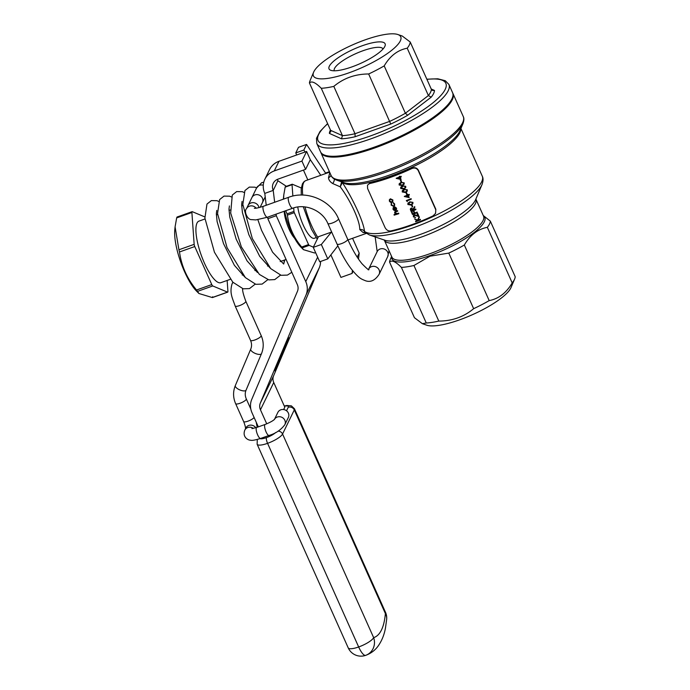 <?xml version="1.0" encoding="UTF-8"?>
<svg xmlns="http://www.w3.org/2000/svg" width="690" height="690" viewBox="0 0 690 690"><rect width="100%" height="100%" fill="white"/><g stroke="black" fill="none" stroke-linecap="round" stroke-linejoin="round"><path stroke-width="1.03" d="M258.319 426.877L252.023 412.801A18.673 17.25 25.9 0 1 251.755 399.398L297.459 291.284A9.332 8.625 -154.1 0 0 297.321 284.582L267.858 218.704L267.668 217.143M266.228 205.275L264.788 193.398A18.673 17.25 25.9 0 1 264.865 179.228A18.673 17.25 25.9 0 1 274.284 170.922L301.927 161.089L305.61 169.326L277.966 179.159A9.332 8.625 -154.1 0 0 273.257 183.307A9.332 8.625 -154.1 0 0 273.223 190.397L274.663 202.274M264.865 179.228L269.557 169.585A18.673 17.25 25.9 0 1 278.976 161.287L296.683 154.983L295.769 152.921L298.503 147.306L306.567 144.434L325.835 173.483M296.683 154.983L305.127 151.981L303.833 150.049L295.769 152.921M320.764 175.286L310.293 159.683L305.61 169.326M307.826 179.892L303.445 170.094M285.729 210.717L287.057 213.857A37.338 10.583 70.4 0 0 287.402 215.133C288.972 226.932 293.733 237.558 301.677 247.029A37.338 10.583 70.4 0 0 302.255 247.831L303.445 249.659L300.944 247.167A30.343 8.599 -109.6 0 1 286.117 217.316A30.343 8.599 -109.6 0 1 284.599 211.123M283.383 199.168A30.343 8.599 -109.6 0 1 283.469 198.056L283.806 194.796L283.59 199.091M316.201 237.61L314.338 238.274A22.175 6.288 -109.6 0 1 305.049 228.83A22.175 6.288 -109.6 0 1 297.77 206.991M301.306 187.982L292.284 184.213A37.338 10.583 -109.6 0 0 292.051 184.679L292.862 196.055M293.699 207.906L293.949 211.407A37.338 10.583 -109.6 0 0 294.294 212.675L308.559 244.571A37.338 10.583 -109.6 0 0 309.146 245.381L313.372 247.149M303.445 249.659L314.631 253.006L315.623 252.652M292.284 184.213L285.393 186.662A37.338 10.583 70.4 0 0 285.16 187.137L283.806 194.796M302.255 247.831L309.146 245.381M301.677 247.029L308.559 244.571M287.402 215.133L294.294 212.675M287.057 213.857L293.949 211.407M285.16 187.137L292.051 184.679M431.198 97.169L407.687 115.247L405.384 113.246L428.395 95.556A54.846 14.102 -24.1 0 0 431.397 89.381L432.501 90.468L434.476 90.442A57.175 14.697 155.9 0 1 431.198 97.169L428.395 95.556L407.212 48.205A54.846 14.102 -24.1 0 0 410.222 42.03L402.261 36.027L397.837 34.517A47.843 12.299 -24.1 0 0 365.079 39.873A47.843 12.299 -24.1 0 0 313.631 72.183A47.843 12.299 -24.1 0 0 334.374 77.151A47.843 12.299 -24.1 0 0 385.589 54.76A47.843 12.299 -24.1 0 0 397.837 34.517M431.397 89.381L410.222 42.03M407.687 115.247A57.175 14.697 155.9 0 1 390.747 124.062L368.658 73.977A54.846 14.102 -24.1 0 0 384.201 65.895C390.048 55.925 397.725 50.025 407.212 48.205M390.747 124.062L355.152 136.724L354.996 133.731L389.841 121.328A54.846 14.102 -24.1 0 0 405.384 113.246L384.201 65.895M313.631 72.183L310.043 80.678A54.846 14.102 -24.1 0 0 309.448 82.998C311.57 80.687 315.511 82.455 321.273 88.285A54.846 14.102 -24.1 0 0 333.813 86.379C343.663 78.151 355.272 74.02 368.658 73.977M355.152 136.724A57.175 14.697 155.9 0 1 341.49 138.811L329.397 133.403L330.812 131.367L330.631 130.35L309.448 82.998M341.49 138.811L342.456 135.637L321.273 88.285M330.631 130.35L342.456 135.637A54.846 14.102 -24.1 0 0 354.996 133.731L333.813 86.379M321.333 244.493L331.433 232.099L318.444 236.722L313.26 247.365L319.712 261.777L327.776 258.905L321.333 244.493L313.26 247.365M331.433 232.099L332.054 232.892M365.424 232.772L363.095 232.513L359.792 229.589C359.895 220.058 349.451 198.918 340.248 186.835L332.649 183.514C330.07 181.867 328.69 179.935 328.509 177.718L329.794 172.543M369.788 183.255L367.494 185.205L369.788 183.255A65.352 16.802 -24.1 0 0 411.956 168.248C414.716 167.144 416.846 167.791 418.347 170.171L418.192 170.499C416.7 168.11 414.569 167.472 411.801 168.567L411.956 168.248M367.494 185.205L367.589 188.508L385.089 227.622C386.512 230.149 388.427 231.254 390.816 230.926A65.352 16.802 155.9 0 0 432.984 215.918L435.554 213.4L435.847 209.294L418.347 170.171M435.847 209.294L435.554 213.4M342.257 182.074A2.337 2.234 -50 0 1 342.395 182.324L342.326 182.557C351.857 197.099 363.216 220.265 364.562 231.469L364.812 232.211L369.409 234.954A63.98 16.448 155.9 0 0 430.638 220.791A63.98 16.448 155.9 0 0 482.008 184.584L475.626 199.669A51.543 13.248 -24.1 0 1 434.234 228.839A51.543 13.248 -24.1 0 1 384.908 240.249L369.409 234.954M400.269 177.27L401.097 179.469L400.14 177.321A65.817 16.922 -24.1 0 0 401.244 176.873L401.14 176.304A65.352 16.802 -24.1 0 1 400.036 176.752L399.803 176.235A65.352 16.802 -24.1 0 1 399.312 176.424L399.467 177.114A65.817 16.922 155.9 0 1 396.189 178.391L396.267 178.236A65.352 16.802 -24.1 0 0 399.415 177.002M400.804 187.145L402.572 185.8L405.78 186.36L405.686 187.689L405.78 186.36M406.453 192.398L407.16 194.304L406.453 192.398A65.352 16.802 -24.1 0 1 405.97 192.588L406.669 194.494A65.817 16.922 -24.1 0 0 407.16 194.304M408.368 195.391L409.204 197.59L408.238 195.442A65.817 16.922 -24.1 0 0 409.343 194.994L409.239 194.425A65.352 16.802 -24.1 0 1 408.144 194.873L407.902 194.347A65.352 16.802 -24.1 0 1 407.419 194.546L407.574 195.227A65.817 16.922 155.9 0 1 404.297 196.512L404.375 196.348A65.352 16.802 -24.1 0 0 407.523 195.115M412.068 204.939L412.767 206.845L412.068 204.939A65.352 16.802 -24.1 0 1 411.576 205.137L412.275 207.035A65.817 16.922 -24.1 0 0 412.767 206.845M415.785 209.061L415.889 209.631L415.785 209.061A65.352 16.802 -24.1 0 1 413.586 209.941L413.448 209.631M410.421 209.389L411.214 208.009L413.215 209.113L414.673 206.56L414.819 207.224L414.673 206.56M391.144 203.464L391.67 203.481L391.144 203.455M391.627 204.87L393.473 206.043L391.627 204.87M394.568 204.085L393.188 202.619L394.646 203.93L394.602 205.68L394.646 203.93M396.457 208.302L394.93 206.905L396.534 208.147L396.509 209.648L396.534 208.147M394.068 207.121L393.084 207.837L394.145 206.957L395.387 210.079L394.145 206.957M435.692 209.613L418.192 170.499M369.633 183.575A65.352 16.802 -24.1 0 0 411.801 168.567M398.699 213.141L398.803 213.71L398.699 213.141A65.352 16.802 -24.1 0 1 397.5 213.521L395.129 213.038L396.129 211.701A65.817 16.922 -24.1 0 0 397.69 211.209L397.587 210.64A65.352 16.802 -24.1 0 1 395.896 211.175L394.671 212.072L394.697 213.089L395.939 214.142A65.817 16.922 155.9 0 1 393.999 214.728L394.076 214.564A65.352 16.802 -24.1 0 0 395.741 214.064M392.8 200.126L390.324 198.953L389.358 199.772L390.402 198.798L392.877 199.962L392.817 201.558L392.877 199.962M420.357 219.282L420.46 219.851L420.357 219.282A65.352 16.802 -24.1 0 1 418.062 220.205L419.175 216.634L417.545 220.248L414.431 218.851L417.623 220.093M414.431 218.851L417.329 220.619A65.817 16.922 155.9 0 1 415.535 221.318L415.613 221.154A65.352 16.802 -24.1 0 0 417.174 220.55M413.948 216.488L415.604 217.678L413.948 216.488M413.862 216.643L414.388 215.289L418.985 216.539L417.605 213.46A65.817 16.922 155.9 0 1 417.114 213.659L418.054 215.772L414.164 214.901L413.362 215.625L414.241 214.737L418.14 215.608M417.114 213.659L417.191 213.495A65.352 16.802 -24.1 0 0 417.683 213.296L418.985 216.539M417.139 212.08L417.243 212.649L417.139 212.08A65.352 16.802 -24.1 0 1 414.819 213.012L414.009 211.209A65.352 16.802 -24.1 0 1 413.526 211.399L414.25 213.365A65.817 16.922 155.9 0 1 412.793 213.935L412.87 213.771A65.352 16.802 -24.1 0 0 414.198 213.253M412.793 213.935L411.99 212.132A65.817 16.922 155.9 0 1 411.507 212.322L411.585 212.158A65.352 16.802 -24.1 0 0 412.068 211.968L412.87 213.771M412.87 202.55L409.662 201.989L407.894 203.326L409.739 201.825L412.948 202.386L412.853 203.714L412.948 202.386M407.1 200.876L407.29 201.618L406.979 200.928A65.817 16.922 -24.1 0 0 411.24 199.238L411.137 198.668A65.352 16.802 -24.1 0 1 406.393 200.54L407.29 201.618M407.255 190L404.055 189.448L402.356 190.621L404.133 189.284L407.333 189.845L407.238 191.173L407.333 189.845M404.142 183.04L400.933 182.479L399.165 183.816L401.019 182.315L404.219 182.876L404.124 184.204L404.219 182.876M400.847 179.857L401.546 181.755L400.847 179.857A65.352 16.802 -24.1 0 1 400.355 180.047L401.054 181.953A65.817 16.922 -24.1 0 0 401.546 181.755M401.399 267.401L426.265 322.989L422.392 323.696L414.44 317.702L389.574 262.114C391.687 259.802 395.629 261.562 401.399 267.401A54.846 14.102 -24.1 0 0 413.94 265.495L429.982 256.206L448.776 253.092A54.846 14.102 -24.1 0 0 464.327 245.01C470.166 235.048 477.834 229.149 487.338 227.321A54.846 14.102 -24.1 0 0 490.34 221.145L483.233 215.496M426.265 322.989A54.846 14.102 -24.1 0 0 438.805 321.083L413.94 265.495M391.601 256.404L390.161 259.794A54.846 14.102 -24.1 0 0 389.574 262.114M487.338 227.321L512.204 282.909A54.846 14.102 -24.1 0 0 514.611 279.053A54.846 14.102 -24.1 0 0 515.206 276.733L490.34 221.145M422.392 323.696L426.817 325.214A47.843 12.299 -24.1 0 0 472.607 314.614A47.843 12.299 -24.1 0 0 511.023 287.549L514.611 279.053M452.752 93.098A72.347 18.596 155.9 0 1 452.95 93.495A72.347 18.596 155.9 0 1 374.799 147.936A72.347 18.596 155.9 0 1 320.867 152.585A72.347 18.596 155.9 0 1 320.703 152.162M448.776 253.092L473.642 308.68A54.846 14.102 -24.1 0 0 489.193 300.599L464.327 245.01M512.204 282.909C506.365 292.87 498.689 298.77 489.193 300.599M473.642 308.68C463.835 316.9 452.217 321.031 438.805 321.083M393.999 214.728L394.18 215.133A65.817 16.922 -24.1 0 0 398.803 213.71M398.622 213.296A65.817 16.922 155.9 0 1 397.423 213.684L396.586 213.736M396.509 213.891L395.129 213.038L395.396 211.985M397.69 211.209L397.587 210.64M397.509 210.804A65.817 16.922 155.9 0 1 395.81 211.338L394.68 212.072M394.853 207.069L396.069 208.492L395.387 210.079M396.509 209.648L395.491 210.51L394.223 210.467L393.033 209.363L393.162 207.673M393.843 207.655L394.965 210.165L393.421 209.217L393.843 207.655L393.395 208.121M393.421 209.217L394.111 209.976M391.308 203.205L391.135 205.12L393.697 206.439L394.602 205.68M393.11 202.782L394.154 204.214L394.197 205.43L393.473 206.043M391.549 205.025L391.515 203.783M389.358 199.772L389.376 201.195L390.488 202.291L391.86 202.386L392.817 201.558M389.781 201.075L389.781 199.962L390.506 199.358L392.386 200.264L392.412 201.359L391.679 201.972L389.781 201.075L391.679 201.972M415.535 221.318L415.716 221.723A65.817 16.922 -24.1 0 0 420.46 219.851M420.279 219.446A65.817 16.922 155.9 0 1 417.976 220.369L418.062 220.205M417.976 220.369L419.416 217.178M419.339 217.341L419.097 216.798M413.871 215.763L414.388 215.289M413.362 215.625L413.37 216.807L415.604 217.678M411.507 212.322L412.491 214.521A65.817 16.922 -24.1 0 0 417.243 212.649M417.062 212.244A65.817 16.922 155.9 0 1 414.733 213.175L414.819 213.012M414.733 213.175L414.009 211.209M413.931 211.373A65.817 16.922 155.9 0 1 413.448 211.563M414.595 206.724L413.138 209.268L411.128 208.173L410.343 209.544L411.145 211.502A65.817 16.922 -24.1 0 0 415.889 209.631M415.708 209.225A65.817 16.922 155.9 0 1 413.508 210.105L413.586 209.941M413.508 210.105L414.819 207.224M410.507 208.63L410.343 209.544M411.068 210.062L411.309 208.578L413.025 210.295A65.817 16.922 155.9 0 1 411.447 210.916L411.068 210.062L411.525 210.752A65.352 16.802 -24.1 0 0 412.974 210.183M411.99 205.103A65.817 16.922 155.9 0 1 411.499 205.292M407.894 203.326L407.876 204.516L411.042 205.068L412.853 203.714M408.428 204.162L410.938 204.499L408.428 204.162M408.377 203.472L408.351 204.318L409.843 202.394L411.119 202.092L412.37 202.731L412.344 203.593L410.861 204.663M411.24 199.238L411.137 198.668M411.059 198.824A65.817 16.922 155.9 0 1 406.307 200.704M404.297 196.512L409.204 197.59M409.343 194.994L409.239 194.425M409.161 194.589A65.817 16.922 155.9 0 1 408.057 195.037L408.144 194.873M408.057 195.037L407.902 194.347M407.825 194.511A65.817 16.922 155.9 0 1 407.341 194.709M407.756 195.632L408.359 196.986L405.694 196.452A65.817 16.922 -24.1 0 0 407.756 195.632M405.772 196.288L408.437 196.822M406.376 192.562A65.817 16.922 155.9 0 1 405.893 192.751M402.279 190.785L402.261 191.975L405.427 192.527L407.238 191.173M402.822 191.613L405.323 191.958L402.822 191.613M402.77 190.932L402.744 191.777L404.237 189.854L405.504 189.552L406.764 190.19L406.729 191.052L405.246 192.122M405.694 186.524L402.494 185.964L400.718 187.3L400.709 188.491L403.874 189.043L405.686 187.689M401.261 188.129L403.771 188.474L401.261 188.129M401.209 187.447L401.183 188.292L402.675 186.369L403.952 186.067L405.203 186.705L405.177 187.568L403.685 188.637M399.165 183.816L399.148 185.006L402.313 185.558L404.124 184.204M399.7 184.644L402.21 184.989L399.7 184.644M399.648 183.963L399.622 184.808L401.114 182.885L402.391 182.583L403.641 183.221L403.615 184.083L402.132 185.153M400.769 180.012A65.817 16.922 155.9 0 1 400.278 180.211M396.189 178.391L401.097 179.469M401.244 176.873L401.14 176.304M401.054 176.468A65.817 16.922 155.9 0 1 399.959 176.916L400.036 176.752M399.959 176.916L399.803 176.235M399.726 176.39A65.817 16.922 155.9 0 1 399.234 176.588M399.648 177.52L400.252 178.865L397.587 178.331A65.817 16.922 -24.1 0 0 399.648 177.52M397.664 178.167L400.329 178.71M342.326 182.557A2.337 1.846 -18.3 0 0 341.602 181.901L340.248 186.835L342.326 182.557M460.937 128.495L482.267 176.183A65.352 16.802 -24.1 0 1 433.734 216.246A65.352 16.802 -24.1 0 1 364.562 231.469A4.666 3.959 -13.3 0 0 359.792 229.589M332.649 183.514A4.666 3.14 121.9 0 0 334.296 179.046M364.794 232.194A4.666 3.648 -79.6 0 0 363.095 232.513M328.509 177.718A4.666 3.993 173.5 0 0 330.984 175.2M329.415 171.689L325.551 173.061M353.108 271.291L352.055 273.447L340.946 277.406L330.872 254.886M352.055 273.447L352.409 270.446M352.564 238.291L359.197 253.127L358.49 259.061M357.23 257.172L359.197 253.127M303.833 150.049L306.567 144.434M337.859 245.838L327.776 258.905M316.814 143.52L320.496 151.757A72.347 18.596 -24.1 0 0 394.137 139.19A72.347 18.596 -24.1 0 0 452.58 92.676L448.897 84.439A72.347 18.596 155.9 0 1 370.746 138.88A72.347 18.596 155.9 0 1 316.814 143.52L316.46 138.319L320.031 131.454L327.603 123.588M362.216 45.764A30.714 7.892 -24.1 0 0 335.219 59.909A30.714 7.892 -24.1 0 0 330.898 70.337A30.714 7.892 -24.1 0 0 360.292 63.54A30.714 7.892 -24.1 0 0 384.951 46.161A30.714 7.892 -24.1 0 0 362.216 45.764M383.036 48.99A26.703 6.865 -24.1 0 0 383.028 48.973A26.703 6.865 -24.1 0 0 363.121 50.689A26.703 6.865 -24.1 0 0 334.279 70.777A26.703 6.865 -24.1 0 0 334.296 70.794M294.656 238.326A18.673 5.296 -109.6 0 1 284.177 211.269M276.103 214.142L276.285 215.703L305.756 281.58A18.673 17.25 25.9 0 1 306.032 294.984L260.32 403.098A9.332 8.625 -154.1 0 0 260.458 409.8L266.737 423.841M286.393 186.309L277.906 180.754L273.223 190.397L264.788 193.398M320.583 261.467A18.673 17.25 25.9 0 1 319.315 267.686L273.611 375.791A9.332 8.625 -154.1 0 0 273.74 382.502L284.798 407.204L283.65 409.55M288.799 337.798L274.68 370.832L288.799 337.798M267.858 218.704L276.285 215.703M277.423 179.374A9.332 8.625 -154.1 0 0 277.906 180.754M305.127 151.981L306.61 151.446L301.927 161.089M306.61 151.446L310.293 159.683M230.227 279.355L220.86 282.684A32.672 9.263 -109.6 0 1 204.438 263.149A32.672 9.263 -109.6 0 1 198.953 221.119L204.982 218.972M176.985 217.048L192.113 211.666A2.337 0.664 70.4 0 1 192.294 211.683L204.809 216.91M192.113 211.666A2.337 0.664 70.4 0 0 191.898 212.486L176.657 217.911L175.088 226.889L178.917 249.771L194.157 244.355L191.898 212.486M194.157 244.355A2.337 0.664 70.4 0 0 194.761 246.537L179.512 251.962C181.444 266.012 187.111 278.691 196.529 289.998L211.77 284.573L194.761 246.537M211.77 284.573A2.337 0.664 70.4 0 0 212.762 285.953L197.521 291.378L198.936 293.509L212.279 297.545L227.528 292.12L212.762 285.953M227.528 292.12A2.337 0.664 70.4 0 0 227.709 292.137A2.337 0.664 70.4 0 0 227.916 291.318L227.148 280.451M198.936 293.509L196.676 291.249A37.993 10.773 -109.6 0 1 192.501 286.143A37.993 10.773 -109.6 0 1 174.794 229.753L175.088 226.889M179.512 251.962L178.917 249.771M176.657 217.911L177.045 217.109M212.675 296.743L212.279 297.545M197.521 291.378L196.529 289.998M233.091 282.469A5.83 5.391 -154 0 0 232.056 283.883L232.832 282.279A5.83 5.391 26 0 1 232.858 282.236M274.473 419.348L277.854 412.404A5.83 5.391 26 0 1 285.453 410.11A5.83 5.391 26 0 1 288.342 417.51L284.823 424.738C280.847 429.974 275.586 433.544 269.04 435.45L260.604 438.452C255.102 440.116 251.79 440.694 250.668 440.194C248.029 440.358 242.138 436.96 244.812 430.137L245.83 428.05A5.83 5.391 -154 0 1 250.548 425.126A5.83 5.391 -154 0 1 255.8 427.757M291.827 272.283L287.428 275.094L281.123 275.301L270.704 268.617L252.333 238.585L242.837 204.456L244.933 190.552L249.314 187.094L254.938 187.18L256.602 187.904A5.83 5.391 26 0 1 263.278 185.239M329.613 172.138L305.704 180.651A35.009 9.927 70.4 0 0 302.746 195.072M305.006 206.922A35.009 9.927 70.4 0 0 317.995 237.636M460.773 128.875A65.352 16.802 155.9 0 1 408.402 168.921A65.352 16.802 155.9 0 1 342.395 182.324M336.798 180.211L343.827 182.609A66.033 16.974 -24.1 0 0 407.014 167.989A66.033 16.974 -24.1 0 0 460.032 130.626L462.921 123.786A71.665 18.423 155.9 0 1 405.384 164.341A71.665 18.423 155.9 0 1 336.798 180.211C333.658 178.952 331.787 177.425 331.166 175.614A72.347 18.596 -24.1 0 0 404.806 163.047A72.347 18.596 -24.1 0 0 463.257 116.524L452.95 93.495M384.321 240.146L391.929 257.146A50.18 12.894 -24.1 0 0 442.997 248.435A50.18 12.894 -24.1 0 0 483.535 216.168L475.936 199.168A50.18 12.894 155.9 0 1 435.399 231.435A50.18 12.894 155.9 0 1 384.321 240.146L384.158 239.896M483.319 215.677A50.862 13.076 155.9 0 1 429.87 255.611A50.862 13.076 155.9 0 1 391.704 256.654M329.397 133.403A57.175 14.697 155.9 0 1 330.458 129.953M431.224 88.993L434.476 90.442M327.681 123.76A70.018 18 -24.1 0 0 370.211 136.016A70.018 18 -24.1 0 0 439.038 97.402A70.018 18 -24.1 0 0 426.92 79.367M317.642 257.163L305.756 281.58M319.315 267.686L306.032 294.984M273.611 375.791L260.32 403.098M273.74 382.502L260.458 409.8M278.976 161.287L274.284 170.922M260.061 438.642A9.332 2.398 -24.1 0 0 266.504 437.615L266.512 437.615A9.332 2.398 -24.1 0 0 275.586 432.57M286.54 410.783L288.23 407.307A9.332 2.398 -24.1 0 0 284.358 406.22M385.512 612.341A13.998 13.998 0 0 1 386.676 619.292A13.998 11.428 -174.9 0 0 385.382 613.557L294.294 409.92L282.564 434.019L373.652 637.646A126.029 35.733 70.4 0 0 385.382 613.557A13.998 3.597 155.9 0 0 385.512 612.341L294.423 408.713A13.998 3.597 155.9 0 1 294.294 409.92A4.666 4.312 25.9 0 0 288.23 407.307M278.096 431.138A4.666 4.312 25.9 0 1 282.564 434.019A13.998 3.597 155.9 0 1 267.573 443.334A4.666 1.32 -109.6 0 1 266.512 437.615A4.666 1.32 -109.6 0 0 267.565 443.342A13.998 3.597 155.9 0 1 257.129 444.239L348.217 647.867A13.998 3.597 -24.1 0 0 358.653 646.97L267.573 443.334L358.662 646.97A13.998 3.597 155.9 0 0 373.652 637.646A13.998 13.421 -107.5 0 1 365.666 655.353L365.657 655.353A140.027 39.701 70.4 0 0 366.036 655.224A140.027 39.701 -109.6 0 1 365.666 655.353A13.998 3.967 -109.6 0 1 358.662 646.97A13.998 3.967 -109.6 0 0 365.657 655.353A13.998 13.421 -107.5 0 1 365.217 655.5L366.036 655.224C371.099 653.292 375.127 650.23 378.137 646.038C381.829 640.794 384.27 634.757 385.477 627.934L386.676 619.292M257.284 439.478L257.129 444.239M250.815 409.023L246.278 398.889C244.985 395.819 244.916 392.903 246.063 390.143L261.493 353.642C263.89 347.665 263.787 341.645 261.174 335.582L245.804 301.228A5.83 1.501 155.9 0 1 241.095 304.98A5.83 1.501 155.9 0 1 235.152 305.989C232.487 298.08 229.33 293.155 232.056 283.883M261.174 335.582A5.83 1.501 155.9 0 1 256.456 339.333A5.83 1.501 155.9 0 1 250.522 340.351L235.152 305.989M261.493 353.642A5.83 2.234 -157.1 0 1 255.248 353.427A5.83 2.234 -157.1 0 1 250.746 349.097C251.893 346.337 251.815 343.422 250.522 340.351M246.063 390.143A5.83 2.234 -157.1 0 1 239.818 389.919A5.83 2.234 -157.1 0 1 235.316 385.598L250.746 349.097M246.278 398.889A5.83 1.501 155.9 0 1 241.569 402.641A5.83 1.501 155.9 0 1 235.626 403.659C233.013 397.595 232.91 391.575 235.316 385.598M254.11 417.476A5.83 1.501 155.9 0 1 248.521 420.96A5.83 1.501 155.9 0 1 243.63 421.538L235.626 403.659M253.368 428.412A5.83 5.391 -154 0 0 244.812 430.137M274.335 419.632L274.56 419.253C273.162 420.745 270.023 422.478 265.124 424.454L256.689 427.455A5.83 1.656 70.4 0 0 257.094 433.51A5.83 1.656 70.4 0 0 260.604 438.452M265.124 424.454A5.83 1.656 70.4 0 0 265.521 430.508A5.83 1.656 70.4 0 0 269.04 435.45M274.499 419.313A5.83 5.391 26 0 1 282.115 417.424A5.83 5.391 26 0 1 284.823 424.738M387.685 256.68A5.83 5.391 -154 0 0 384.804 249.28A5.83 5.391 -154 0 0 377.197 251.574L368.598 269.238A5.83 5.391 -154 0 1 376.205 266.944A5.83 5.391 -154 0 1 379.086 274.344L387.685 256.68L389.039 250.686M251.919 197.53A5.83 5.391 26 0 1 259.526 195.244A5.83 5.391 26 0 1 262.416 202.644A5.83 5.391 26 0 0 259.526 195.244A5.83 5.391 26 0 0 251.928 197.53L246.451 208.777C243.639 211.2 247.52 220.093 251.669 219.618L255.835 219.92L267.392 217.246L292.698 208.242C305.42 203.257 322.558 210.648 327.828 223.439L337.039 244.027A5.83 1.501 -24.1 0 0 342.973 243.018A5.83 1.501 -24.1 0 0 347.691 239.266C352.53 249.961 357.351 258.172 362.147 263.899C366.735 268.548 369.003 270.446 368.952 269.583M327.828 223.439A5.83 1.501 -24.1 0 0 333.762 222.43A5.83 1.501 -24.1 0 0 338.48 218.678L347.691 239.266M292.698 208.242A5.83 1.656 -109.6 0 1 289.179 203.3A5.83 1.656 -109.6 0 1 288.782 197.245C307.205 190.19 330.812 200.393 338.48 218.678M267.392 217.246A5.83 1.656 -109.6 0 1 263.882 212.304A5.83 1.656 -109.6 0 1 263.477 206.25L288.782 197.245M246.451 208.777A5.83 5.391 26 0 1 256.18 208.173M248.012 205.56A5.83 5.391 26 0 1 254.041 202.748A5.83 5.391 26 0 1 258.948 207.63A5.83 5.391 26 0 0 254.041 202.739A5.83 5.391 26 0 0 248.012 205.56M265.21 196.9L260.139 207.319M347.984 239.922L366.269 233.41M482.267 176.183C483.38 178.287 483.285 181.091 482.008 184.584M331.166 175.614L320.867 152.585M462.921 123.786C464.085 120.612 464.189 118.197 463.257 116.524M305.704 180.651L304.118 181.574L302.444 183.799L301.211 188.862L301.263 195.054M303.281 206.767L311.414 229.184L317.262 239.145M426.851 79.195L437.796 78.798L445.291 80.721L448.897 84.439M242.233 275.077L242.871 274.853M254.886 270.575L255.524 270.351M267.539 266.073L268.177 265.848M280.192 261.57L286.091 259.466M216.367 214.926L217.635 214.469M229.02 210.424L230.288 209.967M241.664 205.913L242.932 205.465M264.831 197.676L265.288 197.513M212.572 297.519L227.709 292.137M348.217 647.867A13.998 13.998 0 0 0 365.217 655.5M294.423 408.713L291.353 405.841L286.816 405.487L284.263 406.005M245.804 301.228C243.303 294.457 242.268 290.24 242.699 288.584L242.544 288.989M257.172 427.291L256.223 422.194M245.554 428.878C245.623 427.36 244.976 424.919 243.63 421.538M256.689 427.455L251.936 428.602M256.542 188.051L261.717 182.686L263.77 182.203M284.211 260.139L284.082 262.985M280.511 275.137L274.767 279.597L268.85 279.89L259.371 274.404L241.336 246.847L230.684 213.055L232.28 195.054L236.661 191.596L242.285 191.682L243.941 192.407M267.867 279.64L262.122 284.099L255.818 284.306L245.381 277.604L227.045 247.632L217.54 213.546L219.627 199.557L224.009 196.098L229.632 196.184L231.297 196.909M255.214 284.142L249.478 288.601L243.182 288.808L232.78 282.158L214.435 252.221L204.895 218.1L206.974 204.067L211.356 200.6L216.979 200.687L218.644 201.411M283.694 264.037L272.576 252.195L261.501 230.201L257.87 219.722M270.083 267.979L259.699 256.344L248.849 234.704L242.414 212.563L241.647 204.663L242.052 201.411M257.43 272.481L247.037 260.846L236.196 239.206L229.761 217.065L228.994 209.165L229.399 205.913M244.778 276.983L234.393 265.348L223.551 243.708L217.109 221.568L216.35 213.667L216.755 210.416M283.642 263.899L284.849 259.914M377.18 251.609L375.162 236.92M337.039 244.027C341.326 253.601 345.845 261.622 350.598 268.091C359.283 278.907 361.094 278.855 365.459 280.735C370.565 282.555 375.11 280.425 379.086 274.344M368.227 269.842L368.598 269.238M254.334 208.259C255.524 208.501 258.578 207.828 263.477 206.25M251.919 197.538L256.611 187.896"/></g></svg>
